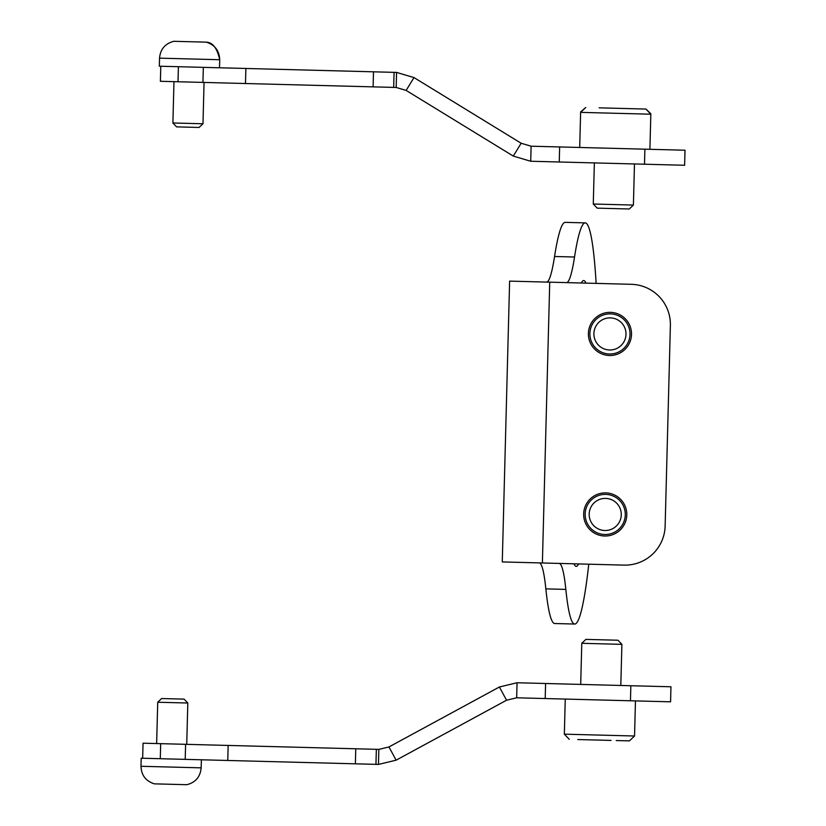 <?xml version="1.0" encoding="UTF-8"?>
<svg xmlns="http://www.w3.org/2000/svg" width="826" height="826" viewBox="0 0 826 826"><rect width="100%" height="100%" fill="white"/><g stroke="black" fill="none" stroke-linecap="round" stroke-linejoin="round"><path stroke-width="1.24" d="M578.613 563.931A142.96 12.462 -88.5 0 1 576.228 566.378A142.96 12.462 -88.5 0 1 573.967 563.807M605.788 492.885A21.569 21.569 0 0 0 583.662 513.886A21.569 21.569 0 0 0 604.653 536.012A21.569 21.569 0 0 0 626.779 515.011A21.569 21.569 0 0 0 605.788 492.885M610.517 312.362A21.569 21.569 0 0 0 588.391 333.363A21.569 21.569 0 0 0 609.382 355.49A21.569 21.569 0 0 0 631.508 334.489A21.569 21.569 0 0 0 610.517 312.362M549.734 282.172L509.621 281.119L502.27 561.928L623.971 565.118A40.133 40.133 0 0 0 665.137 526.048L670.382 325.475A40.133 40.133 0 0 0 631.322 284.309L549.734 282.172L542.383 562.981M581.328 282.998A142.96 12.462 -88.5 0 1 583.714 280.551A142.96 12.462 -88.5 0 1 585.975 283.122M559.171 563.425A150.487 13.113 -88.5 0 1 565.831 589.403L545.852 588.876A150.487 13.113 91.5 0 0 539.182 562.898M546.533 282.089A150.487 13.113 91.5 0 0 554.556 256.494L574.535 257.01A200.646 17.491 -88.5 0 1 585.221 222.886A200.646 17.491 -88.5 0 1 596.135 283.38M588.783 564.199A200.646 17.491 -88.5 0 1 574.72 624.043A200.646 17.491 -88.5 0 1 565.831 589.403M574.535 257.01A150.487 13.113 -88.5 0 1 566.522 282.606M554.556 256.494A200.646 17.491 -88.5 0 1 565.242 222.359L585.221 222.886M574.72 624.043L554.742 623.527A200.646 17.491 -88.5 0 1 545.852 588.876M601.214 529.993A16.055 16.055 0 0 0 620.77 518.449A16.055 16.055 0 0 0 609.227 498.904A16.055 16.055 0 0 0 589.681 510.447A16.055 16.055 0 0 0 601.214 529.993M610.228 495.022A20.061 20.061 0 0 1 624.652 519.451A20.061 20.061 0 0 1 600.213 533.875A20.061 20.061 0 0 1 585.789 509.446A20.061 20.061 0 0 1 610.228 495.022M414.002 77.582L521.154 143.249L513.287 156.083L406.134 90.416L414.002 77.582L396.573 72.42L396.181 87.463L406.134 90.416M559.254 161.989L559.646 146.945L531.108 146.202L530.715 161.246L644.497 164.219L644.889 149.176L685.012 150.229L684.62 165.272L644.497 164.219M559.646 146.945L644.889 149.176M531.108 146.202L521.154 143.249M530.715 161.246L513.287 156.083M245.88 68.475L245.487 83.519L178.013 81.753L160.389 81.289L160.781 66.245L396.573 72.42M245.487 83.519L373.104 86.864L373.497 71.821M394.074 72.358L393.682 87.401L396.181 87.463M393.682 87.401L373.104 86.864M608.463 349.914A16.055 16.055 0 0 0 625.932 335.418A16.055 16.055 0 0 0 611.436 317.948A16.055 16.055 0 0 0 593.966 332.434A16.055 16.055 0 0 0 608.463 349.914M611.808 313.952A20.061 20.061 0 0 1 629.928 335.79A20.061 20.061 0 0 1 608.091 353.91A20.061 20.061 0 0 1 589.971 332.062A20.061 20.061 0 0 1 611.808 313.952M636.247 108.805L603.393 107.948M629.278 208.988L597.188 208.142L593.274 204.022L633.397 205.075L634.471 163.961L633.397 205.075L629.278 208.988M599.149 107.834L645.942 109.063L650.816 113.678M160.781 66.245L159.325 66.214L159.532 58.15C160.358 49.199 165.128 43.582 173.821 41.3L206.324 42.147C214.884 44.883 219.344 50.747 219.706 59.72C217.207 48.29 212.747 42.425 206.324 42.147M199.076 127.462L176.588 126.874L172.892 122.981L202.979 123.766L199.076 127.462L202.979 123.766L204.063 82.435L202.979 123.766M396.129 760.178L388.943 746.962L499.389 686.995L506.565 700.221L396.129 760.178L378.453 764.422L142.661 758.247L143.053 743.204L142.661 758.247L141.205 758.216L140.988 766.28L201.162 767.85L201.379 759.786L201.162 767.85C200.336 776.801 195.576 782.418 186.882 784.7L154.379 783.853C145.81 781.117 141.349 775.253 140.988 766.28C141.349 775.253 145.81 781.117 154.379 783.853M161.617 698.538L157.725 702.234L161.617 698.538L172.861 698.827L184.105 699.126L187.812 703.019L157.725 702.234L156.641 743.565M611.085 740.406L577.735 739.538M591.065 639.53L617.982 640.233L621.895 644.352L581.772 643.299L580.699 684.413L581.772 643.299L585.892 639.396L591.065 639.53M616.258 740.55L629.402 740.891L634.544 736.007L635.462 700.902L634.544 736.007L629.402 740.891M630.455 700.778L630.847 685.735L670.96 686.778L670.567 701.821L630.455 700.778L516.663 697.794L517.055 682.751L545.594 683.494L545.201 698.538M630.847 685.735L545.594 683.494M506.565 700.221L516.663 697.794M499.389 686.995L517.055 682.751M378.453 764.422L378.845 749.378L388.943 746.962M355.376 763.823L355.769 748.779L228.152 745.434L227.759 760.478M143.053 743.204L228.152 745.434M355.769 748.779L376.346 749.316L375.954 764.36M378.845 749.378L376.346 749.316M178.406 66.71L178.013 81.753M202.938 82.404L203.33 67.36M645.942 109.063L650.826 114.205L580.626 112.367L579.707 147.472M159.325 66.214L159.532 58.15L219.706 59.72L219.499 67.784L219.706 59.72M565.263 699.064L564.344 734.169L569.228 739.311L564.344 734.169L634.544 736.007M185.21 759.362L185.602 744.319M160.678 743.668L160.285 758.712M580.668 111.84L585.768 107.483L580.626 112.367M650.826 114.205L649.907 149.31M594.359 162.908L593.274 204.022L597.188 208.142M173.976 81.65L172.892 122.981L173.976 81.65M176.588 126.874L172.892 122.981M159.532 58.15C160.358 49.199 165.128 43.582 173.821 41.3M187.812 703.019L186.728 744.35L187.812 703.019L184.105 699.126M201.162 767.85C200.336 776.801 195.576 782.418 186.882 784.7M621.895 644.352L620.811 685.466L621.895 644.352L617.982 640.233M585.892 639.396L581.772 643.299"/></g></svg>
